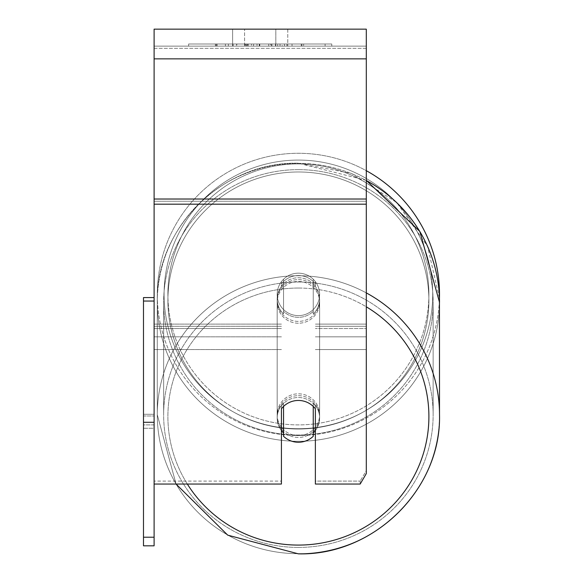<?xml version="1.0" encoding="UTF-8"?>
<svg xmlns="http://www.w3.org/2000/svg" width="583" height="583" viewBox="0 0 583 583"><rect width="100%" height="100%" fill="white"/><g stroke="black" fill="none" stroke-linecap="round" stroke-linejoin="round"><path stroke-width="0.44" stroke-dasharray="2.92 2.19" d="M298.394 275.54A21.221 20.901 180 0 1 315.374 283.899L315.374 281.662A21.221 21.221 0 0 0 281.421 281.662L281.421 283.899A21.221 20.901 180 0 1 298.394 275.54A21.221 20.901 0 0 1 315.374 283.899L315.374 281.662A21.221 21.221 0 0 0 281.421 281.662L281.421 286.115A21.221 20.901 180 0 1 315.374 286.115L315.374 281.662A21.221 21.221 0 0 0 281.421 281.662L281.421 286.115A21.221 20.901 0 0 1 315.374 286.115L315.374 281.662A21.221 21.221 0 0 0 281.421 281.662L281.421 283.899A21.221 20.901 0 0 1 313.253 281.516L313.253 284.096A21.221 20.901 0 0 1 313.253 313.946L313.253 311.366A21.221 20.901 0 0 1 283.542 311.366L283.542 313.946A21.221 20.901 0 0 1 283.542 284.096L283.542 281.516A21.221 20.901 0 0 1 298.394 275.54A21.221 20.901 180 0 1 313.253 281.516L313.253 311.366A21.221 20.901 180 0 1 283.542 311.366L283.542 281.516A21.221 20.901 180 0 1 298.394 275.54M154.101 48.338L154.101 349.567L154.101 46.123L154.101 336.836L154.101 46.123L154.101 48.338L366.299 48.338L366.299 349.567L366.299 46.123L366.299 349.567L366.299 46.123L366.299 328.528L315.374 328.528L366.299 328.528L366.299 326.312L366.299 336.836L366.299 46.123L154.101 46.123L154.101 349.567L154.101 29.15L154.101 58.861L154.101 29.15L366.299 29.15L366.299 46.123L154.101 46.123L366.299 46.123L366.299 336.836L366.299 46.123L366.299 48.338L154.101 48.338M366.299 292.899A141.108 138.965 180 0 0 298.394 275.752A141.108 138.965 180 0 0 157.286 414.724L176.051 484.043L281.421 484.043L281.421 408.814A21.221 20.901 180 0 1 315.374 408.814L315.374 405.87A21.221 20.901 180 0 0 281.421 405.87L281.421 484.043L281.421 481.099L154.101 481.099L281.421 481.099L281.421 405.87A21.221 20.901 0 0 1 315.374 405.87L315.374 481.099L360.177 481.099L315.374 481.099L315.374 484.043L360.177 484.043L360.177 481.099L360.177 484.043L366.299 473.6L366.299 470.649L360.177 481.099L366.299 470.649L366.299 201.237L366.299 473.6L366.299 46.123L154.101 46.123L366.299 46.123L154.101 46.123L366.299 46.123L154.101 46.123L154.101 537.213L143.491 537.213L143.491 415.985L154.101 415.985L154.101 301.047L154.101 422.274L143.491 422.274L143.491 537.213M298.394 395.668A21.221 20.901 0 0 1 319.615 416.561A21.221 20.901 0 0 1 298.394 437.461A21.221 20.901 0 0 1 277.18 416.561A21.221 20.901 0 0 1 298.394 395.668A21.221 20.901 180 0 1 319.615 416.561A21.221 20.901 180 0 1 298.394 437.461A21.221 20.901 180 0 1 277.18 416.561A21.221 20.901 180 0 1 298.394 395.668M315.374 430.575A21.221 20.901 0 0 0 319.615 418.04L319.615 416.561L319.615 418.04A21.221 20.901 180 0 1 313.253 432.958L313.253 403.115A21.221 20.901 180 0 1 319.615 418.04A21.221 20.901 0 0 0 313.253 403.115L313.253 436.281A21.221 20.901 180 0 1 283.542 436.281L283.542 403.115A21.221 20.901 0 0 0 277.18 418.04A21.221 20.901 180 0 1 283.542 403.115L283.542 432.958A21.221 20.901 180 0 1 277.18 418.04A21.221 20.901 0 0 0 281.421 430.575M298.394 279.592A21.221 20.901 0 0 1 319.615 300.493A21.221 20.901 0 0 1 298.394 321.393A21.221 20.901 0 0 1 277.18 300.493A21.221 20.901 0 0 1 298.394 279.592A21.221 20.901 180 0 1 319.615 300.493A21.221 20.901 180 0 1 298.394 321.393A21.221 20.901 180 0 1 277.18 300.493A21.221 20.901 180 0 1 298.394 279.592M313.253 284.096L313.253 313.946A21.221 20.901 180 0 0 319.615 299.021L319.615 300.493L319.615 299.021A21.221 20.901 180 0 0 313.253 284.096L313.253 313.946L313.253 284.096M298.394 323.23A21.221 20.901 0 0 1 277.18 302.337A21.221 20.901 0 0 1 298.394 281.436A21.221 20.901 0 0 1 319.615 302.337A21.221 20.901 0 0 1 298.394 323.23A21.221 20.901 180 0 1 277.18 302.337A21.221 20.901 180 0 1 298.394 281.436A21.221 20.901 180 0 1 319.615 302.337A21.221 20.901 180 0 1 298.394 323.23M298.394 435.618A21.221 20.901 0 0 1 277.18 414.724A21.221 20.901 0 0 1 298.394 393.824A21.221 20.901 0 0 1 319.615 414.724A21.221 20.901 0 0 1 298.394 435.618A21.221 20.901 180 0 1 277.18 414.724A21.221 20.901 180 0 1 298.394 393.824A21.221 20.901 180 0 1 319.615 414.724A21.221 20.901 180 0 1 298.394 435.618M298.394 547.422A134.746 132.698 0 0 1 163.648 414.724A134.746 132.698 0 0 1 298.394 282.026A134.746 132.698 0 0 1 433.14 414.724A134.746 132.698 0 0 1 298.394 547.422A134.746 132.698 180 0 1 163.648 414.724A134.746 132.698 180 0 1 298.394 282.026A134.746 132.698 180 0 1 433.14 414.724A134.746 132.698 180 0 1 298.394 547.422M298.394 169.638A134.746 132.698 0 0 1 433.14 302.337A134.746 132.698 0 0 1 298.394 435.035A134.746 132.698 0 0 1 163.648 302.337A134.746 132.698 0 0 1 298.394 169.638A134.746 132.698 180 0 1 433.14 302.337A134.746 132.698 180 0 1 298.394 435.035A134.746 132.698 180 0 1 163.648 302.337A134.746 132.698 180 0 1 298.394 169.638M331.771 44.002L188.63 44.002L331.771 44.002L331.771 46.123L188.63 46.123L331.771 46.123M188.63 44.002L188.63 46.123M253.576 46.123L301.958 46.123L253.576 46.123L253.576 44.002L217.08 44.002L217.08 46.123L301.958 46.123L217 46.123L301.958 46.123L217.08 46.123L217.08 44.002L277.705 44.002L277.705 46.123L277.705 44.002L301.958 44.002L301.958 46.123L301.958 44.002L217 44.002L217 46.123L217 44.002L301.958 44.002L301.958 46.123L301.958 44.002L286.894 44.002L286.894 46.123L286.894 44.002L301.958 44.002L301.958 46.123L301.958 44.002L217.08 44.002L217.08 46.123L217.08 44.002L301.958 44.002L301.958 46.123L301.958 44.002L253.576 44.002M275.817 46.123L232.617 46.123L287.783 46.123L275.817 46.123L275.817 29.15L287.783 29.15L232.617 29.15L287.783 29.15L275.817 29.15L275.817 46.123M232.617 46.123L244.583 46.123L232.617 46.123L232.617 29.15L232.617 46.123M292.032 46.123L228.368 46.123L325.11 46.123L292.032 46.123L292.032 44.002L292.032 46.123L292.032 44.002L228.368 44.002L228.368 46.123L228.368 44.002L228.368 46.123L228.368 44.002L292.032 44.002L292.032 46.123L292.032 44.002L325.11 44.002L325.11 46.123L325.11 44.002L228.368 44.002L292.032 44.002L292.032 46.123M284.497 46.123L215.382 46.123L284.497 46.123L284.497 44.002L303.656 44.002L303.656 46.123M244.583 46.123L244.583 29.15L244.583 46.123M366.299 58.861L366.299 199.022L366.299 58.861L154.101 58.861M366.299 201.237L366.299 199.022L366.299 201.237L154.101 201.237L366.299 201.237M315.374 405.87L315.374 408.814L315.374 405.87M281.421 405.87L281.421 408.814L281.421 405.87M245.224 44.002L301.243 44.002L216.184 44.002L245.224 44.002L245.224 46.123L301.243 46.123L245.224 46.123M225.417 44.002L225.417 46.123M216.184 44.002L216.184 46.123L216.184 44.002M301.243 44.002L301.243 46.123L275.482 46.123L301.243 46.123L301.243 44.002M275.482 44.002L275.482 46.123L275.482 44.002M271.591 44.002L271.591 46.123M325.11 44.002L292.032 44.002L325.11 44.002M244.722 44.002L268.697 44.002L244.722 44.002L244.722 46.123L268.697 46.123L244.722 46.123M268.697 44.002L268.697 46.123L268.697 44.002M248.001 44.002L259.275 44.002L248.001 44.002L248.001 46.123L236.844 46.123L259.275 46.123L248.001 46.123M303.656 44.002L215.382 44.002L246.784 44.002L236.844 44.002L236.844 46.123M236.844 44.002L259.275 44.002L259.275 46.123L259.275 44.002L282.194 44.002L282.194 46.123M270.432 44.002L301.958 44.002L270.432 44.002L270.432 46.123M280.015 44.002L280.015 46.123M301.958 44.002L301.958 46.123L301.958 44.002M251.513 44.002L217.08 44.002L217.08 46.123L217.08 44.002L251.513 44.002L251.513 46.123M215.382 44.002L215.382 46.123M233.083 44.002L233.083 46.123M246.784 44.002L246.784 46.123M282.194 44.002L271.889 44.002L271.889 46.123M271.889 44.002L284.497 44.002M246.93 46.123L236.596 46.123L257.016 46.123L246.93 46.123L246.93 44.002L236.596 44.002L236.596 46.123L236.596 44.002L257.016 44.002L257.016 46.123L257.016 44.002L246.93 44.002M313.253 432.958L313.253 406.431A21.221 20.901 180 0 0 283.542 406.431L283.542 432.958M283.542 313.946A21.221 20.901 180 0 1 283.542 284.096L283.542 313.946M366.299 180.373L298.394 163.204C223.049 161.287 155.348 227.931 157.286 302.337L157.286 414.724A141.108 138.965 0 0 0 298.394 553.69A141.108 138.965 0 0 0 439.509 414.724A141.108 138.965 0 0 0 298.394 275.752A141.108 138.965 0 0 0 157.286 414.724A141.108 138.965 180 0 0 298.394 553.69A141.108 138.965 180 0 0 439.509 414.724L439.509 302.337A141.108 138.965 180 0 1 298.394 441.302A141.108 138.965 180 0 1 157.286 302.337A141.108 138.965 0 0 1 298.394 163.371A141.108 138.965 180 0 1 439.509 302.337A141.108 138.965 0 0 1 298.394 441.302A141.108 138.965 0 0 1 157.286 302.337C155.348 227.938 223.041 161.287 298.394 163.204L351.454 173.413L396.731 202.556L427.579 246.354L439.451 298.394A141.108 141.108 0 0 1 296.397 435.494A141.108 141.108 0 0 1 157.286 294.4A141.108 141.108 0 0 0 298.394 435.508A141.108 141.108 0 0 0 439.509 294.4A141.108 141.108 0 0 0 298.394 153.285A141.108 141.108 0 0 0 157.286 294.4A141.108 141.108 0 0 1 366.299 170.695M319.615 294.4A21.221 21.221 0 0 1 298.394 315.614A21.221 21.221 0 0 1 277.18 294.4A21.221 21.221 0 0 1 298.394 273.179A21.221 21.221 0 0 1 313.253 309.551A21.221 21.221 0 0 1 277.18 294.4A21.221 21.221 0 0 1 313.253 279.242L313.253 309.551A21.221 21.221 0 0 1 283.542 309.551L283.542 279.242A21.221 21.221 0 0 1 319.615 294.4A21.221 21.221 0 0 1 298.394 315.614A21.221 21.221 0 0 1 277.18 294.4A21.221 21.221 0 0 1 298.394 273.179A21.221 21.221 0 0 1 313.253 309.551L313.253 279.242A21.221 21.221 0 0 1 298.394 315.614A21.221 21.221 0 0 1 283.542 279.242L283.542 309.551A21.221 21.221 0 0 1 298.394 273.179A21.221 21.221 0 0 1 319.615 294.4A21.221 21.221 0 0 1 298.394 315.614A21.221 21.221 0 0 1 277.18 294.4A21.221 21.221 0 0 1 298.394 273.179A21.221 21.221 0 0 1 319.615 294.4M313.253 279.242L313.253 309.551L313.253 279.242M283.542 309.551L283.542 279.242L283.542 309.551M164.078 294.4A134.323 134.323 0 0 1 298.394 160.077A134.323 134.323 0 0 1 432.717 294.4A134.323 134.323 0 0 1 298.394 428.716A134.323 134.323 0 0 1 164.078 294.4A134.323 134.323 0 0 1 298.394 160.077A134.323 134.323 0 0 1 432.717 294.4A134.323 134.323 0 0 1 298.394 428.716A134.323 134.323 0 0 1 164.078 294.4M154.101 297.578L154.101 414.287L154.101 297.578L143.491 297.578L143.491 415.985L154.101 415.985L154.101 428.272L143.491 428.272L143.491 545.819L154.101 545.819L154.101 428.272L143.491 428.272L143.491 301.047L154.101 301.047L154.101 422.274M143.491 301.047L143.491 422.274M154.101 301.047L154.101 537.213M154.101 414.287L143.491 414.287L154.101 414.287L154.101 424.898L143.491 424.898L143.491 414.287L143.491 424.898L154.101 424.898L154.101 414.287M281.421 328.528L154.101 328.528L281.421 328.528M366.299 324.104L315.374 324.104L366.299 324.104M281.421 324.104L154.101 324.104L281.421 324.104M281.421 326.312L154.101 326.312L281.421 326.312M366.299 326.312L315.374 326.312L366.299 326.312M187.332 484.043A130.505 128.522 0 0 1 184.439 353.939A130.505 128.522 0 0 1 298.394 288.046A130.505 128.522 0 0 1 366.299 306.811M298.394 171.978A130.505 128.522 180 0 0 167.897 300.493A130.505 128.522 180 0 0 298.394 429.015A130.505 128.522 180 0 0 428.899 300.493A130.505 128.522 180 0 0 298.394 171.978A130.505 128.522 0 0 0 167.897 300.493A130.505 128.522 0 0 0 298.394 429.015A130.505 128.522 0 0 0 428.899 300.493A130.505 128.522 0 0 0 298.394 171.978M176.051 484.043L157.286 414.724L157.286 302.337A141.108 138.965 180 0 1 298.394 163.371A141.108 138.965 0 0 1 366.299 180.519M366.299 199.022L154.101 199.022M366.299 204.181L154.101 204.181M245.465 44.002L245.465 46.123M247.148 44.002L247.148 46.123M246.908 44.002L246.908 46.123M248.241 44.002L248.241 46.123M259.763 44.002L259.763 46.123M259.522 44.002L259.522 46.123L259.522 44.002M259.275 44.002L259.275 46.123M246.682 44.002L246.682 46.123M298.394 288.046A130.505 128.522 180 0 1 428.899 416.561A130.505 128.522 180 0 1 298.394 545.083A130.505 128.522 180 0 1 167.897 416.561A130.505 128.522 180 0 1 298.394 288.046M428.899 294.4A130.505 130.505 0 0 1 298.394 424.898A130.505 130.505 0 0 1 167.897 294.4A130.505 130.505 0 0 0 298.394 424.898A130.505 130.505 0 0 0 428.899 294.4A130.505 130.505 0 0 0 298.394 163.896A130.505 130.505 0 0 0 167.897 294.4A130.505 130.505 0 0 1 298.394 163.896A130.505 130.505 0 0 1 428.899 294.4M315.374 349.567L366.299 349.567L315.374 349.567M281.421 336.836L154.101 336.836L281.421 336.836M281.421 349.567L154.101 349.567L281.421 349.567M315.374 336.836L366.299 336.836L315.374 336.836M277.18 416.561L277.18 418.04L277.18 416.561M277.18 300.493L277.18 299.021L277.18 300.493M277.18 302.337L277.18 414.724L277.18 302.337M319.615 302.337L319.615 414.724L319.615 302.337M433.14 302.337L433.14 414.724L433.14 302.337M163.648 302.337L163.648 414.724L163.648 302.337M287.783 29.15L287.783 46.123L287.783 29.15"/><path stroke-width="0.87" d="M298.394 442.249A21.221 20.901 0 0 1 283.542 436.281L283.542 406.431A21.221 20.901 0 0 1 313.253 406.431L313.253 436.281A21.221 20.901 0 0 1 298.394 442.249M283.542 432.958A21.221 20.901 0 0 1 281.421 430.575M315.374 430.575A21.221 20.901 0 0 1 313.253 432.958M176.051 484.043L227.727 535.15L298.394 553.85L227.734 535.15L176.051 484.043L154.101 484.043L281.421 484.043L281.421 408.814A21.221 20.901 0 0 1 315.374 408.814L315.374 484.043L360.177 484.043L366.299 473.6L366.299 29.15L154.101 29.15L154.101 537.213L143.491 537.213L143.491 545.819L154.101 545.819L154.101 537.213M366.299 170.695A141.108 141.108 0 0 1 439.451 298.394L439.509 414.724A141.108 138.965 180 0 0 366.299 292.899M154.101 422.274L143.491 422.274L143.491 297.578L154.101 297.578M143.491 301.047L154.101 301.047M143.491 422.274L143.491 537.213M366.299 306.811A130.505 128.522 0 0 1 424.045 451.293A130.505 128.522 0 0 1 298.394 545.083A130.505 128.522 0 0 1 187.332 484.043M366.299 180.519A141.108 138.965 0 0 1 439.509 302.337L419.826 231.458L366.299 180.373M366.299 204.181L154.101 204.181M366.299 58.861L154.101 58.861M366.299 199.022L154.101 199.022M298.394 553.85C373.747 555.774 441.44 489.122 439.509 414.724C441.448 489.115 373.754 555.774 298.394 553.85"/></g></svg>
